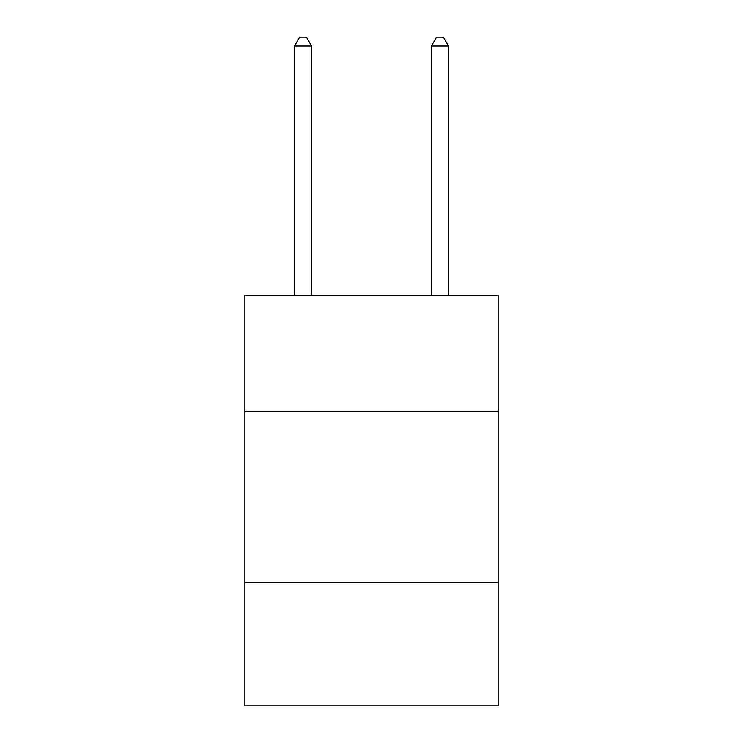 <?xml version="1.0" encoding="UTF-8"?>
<svg xmlns="http://www.w3.org/2000/svg" width="743" height="743" viewBox="0 0 743 743"><rect width="100%" height="100%" fill="white"/><g stroke="black" fill="none" stroke-linecap="round" stroke-linejoin="round"><path stroke-width="1.11" d="M498.126 411.538L498.126 295.185L244.874 295.185L244.874 411.538L498.126 411.538L498.126 705.85L244.874 705.85L244.874 411.538M498.126 582.651L244.874 582.651M311.614 295.185L311.614 46.047L294.497 46.047L294.497 295.185M294.497 46.047L299.633 37.15L306.478 37.15L311.614 46.047M448.503 295.185L448.503 46.047L431.386 46.047L431.386 295.185M431.386 46.047L436.522 37.15L443.367 37.15L448.503 46.047"/></g></svg>
